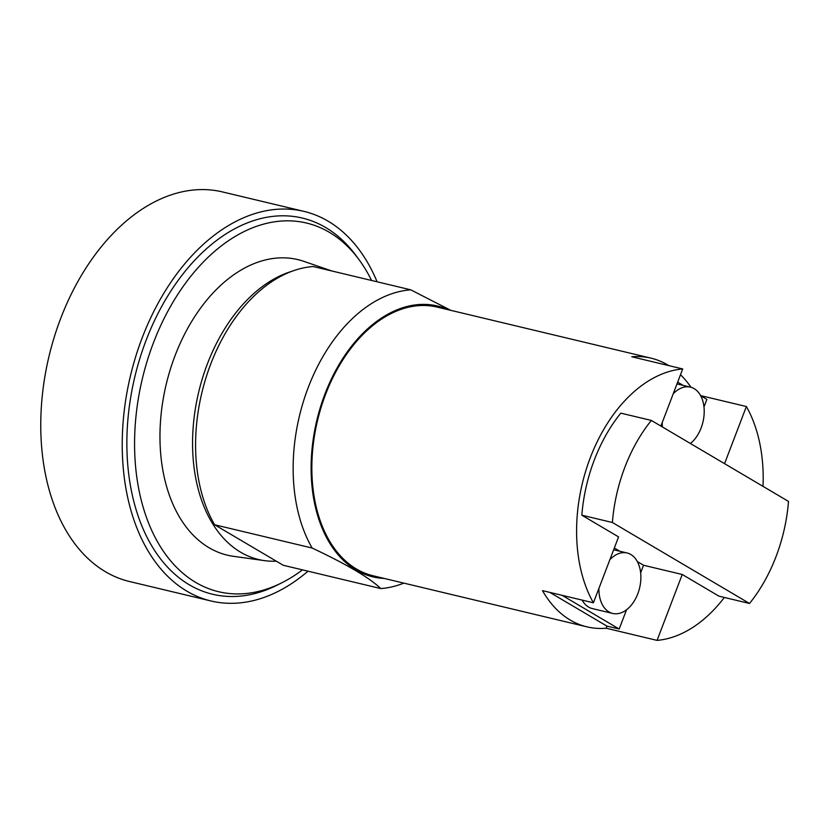 <?xml version="1.0" encoding="UTF-8"?>
<svg xmlns="http://www.w3.org/2000/svg" width="830" height="830" viewBox="0 0 830 830"><rect width="100%" height="100%" fill="white"/><g stroke="black" fill="none" stroke-linecap="round" stroke-linejoin="round"><path stroke-width="1.25" d="M700.613 395.599L746.378 406.524A138.112 90.086 -76.6 0 1 763.019 486.37M593.409 602.798A138.112 90.086 103.4 0 1 590.317 457.672A138.112 90.086 -76.6 0 1 682.706 368.935L631.796 356.776A138.112 90.086 -76.6 0 1 651.052 358.166L437.213 307.1A138.112 90.086 103.4 0 0 325.557 394.447A138.112 90.086 103.4 0 0 373.054 575.771L586.893 626.837A138.112 90.086 -76.6 0 1 542.498 590.638L593.409 602.798L618.568 536.896L581.83 515.202A131.213 85.583 -76.6 0 1 594.29 460.017A131.213 85.583 -76.6 0 1 620.809 413.143L651.353 420.437L788.5 501.413A131.213 85.583 -76.6 0 1 776.04 556.588A131.213 85.583 -76.6 0 1 749.521 603.472L612.384 522.495L581.83 515.202M651.052 358.166A138.112 90.086 -76.6 0 1 668.866 365.636M680.496 374.745A138.112 90.086 -76.6 0 1 691.027 387.288M749.521 603.472L718.977 596.179L682.239 574.485L657.07 640.387A138.112 90.086 103.4 0 0 724.341 597.465M746.378 406.524L724.559 463.659M700.696 395.744L706.87 399.396L703.985 406.959M660.898 426.07L682.706 368.935M657.07 640.387L606.159 628.227A138.112 90.086 -76.6 0 1 586.893 626.837M448.325 309.756A139.222 90.802 103.4 0 0 324.924 394.074A139.222 90.802 103.4 0 0 384.166 578.427M682.239 574.485L643.541 565.251L640.656 572.814M626.536 609.78L619.18 629.036L606.958 626.121L606.159 628.227M614.335 547.997L619.823 551.245M637.367 561.599L643.541 565.251M677.664 382.142L683.163 385.39M612.384 522.495A131.213 85.583 -76.6 0 1 624.834 467.321A131.213 85.583 -76.6 0 1 651.353 420.437M606.958 626.121L549.834 592.392M450.783 310.337L410.767 289.836A151.921 99.092 103.4 0 0 308.231 387.517A151.921 99.092 103.4 0 0 312.163 548.049C346.784 564.348 369.651 577.856 380.773 588.563A151.921 99.092 103.4 0 0 403.847 583.127M619.18 629.036L562.055 595.307M582.141 600.1A31.073 20.273 103.4 0 0 592.309 608.577L612.675 613.432A31.073 20.273 -76.6 0 1 598.907 588.387M673.192 393.856A31.073 20.273 -76.6 0 1 690.446 387.133A31.073 20.273 -76.6 0 1 701.132 427.927A31.073 20.273 -76.6 0 1 690.415 443.5M662.392 426.952A31.073 20.273 -76.6 0 1 662.247 422.543M410.767 289.836L313.211 266.534A151.921 99.092 103.4 0 0 210.675 364.214A151.921 99.092 103.4 0 0 214.607 524.757L283.227 565.272L380.773 588.563M312.163 548.049L214.607 524.757M609.863 559.711A31.073 20.273 -76.6 0 1 627.117 552.988A31.073 20.273 -76.6 0 1 637.803 593.782A31.073 20.273 -76.6 0 1 612.675 613.432M291.87 271.317A148.892 97.11 103.4 0 0 207.334 364.038A148.892 97.11 103.4 0 0 264.573 560.644A148.892 97.11 103.4 0 0 276.307 561.194M331.512 270.912A148.892 97.11 103.4 0 0 323.845 269.076M331.886 270.995L303.873 261.367A151.921 99.092 103.4 0 0 175.037 355.707A151.921 99.092 103.4 0 0 233.438 556.318L264.573 560.644M371.591 280.478A189.489 123.597 103.4 0 0 359.068 259.728A189.489 123.597 103.4 0 0 153.394 342.925A189.489 123.597 103.4 0 0 155.967 538.992A189.489 123.597 103.4 0 0 281.941 582.733A189.489 123.597 103.4 0 0 302.483 569.868M359.068 259.728L355.946 255.495A193.359 126.119 103.4 0 0 146.07 340.393A193.359 126.119 103.4 0 0 148.695 540.455A193.359 126.119 103.4 0 0 277.241 585.088L281.941 582.733M377.09 281.795A200.269 130.621 103.4 0 0 303.998 211.391A200.269 130.621 103.4 0 0 142.096 338.049A200.269 130.621 103.4 0 0 210.965 600.972A200.269 130.621 103.4 0 0 307.992 571.185M303.998 211.391L222.533 191.938A200.269 130.621 103.4 0 0 60.632 318.596A200.269 130.621 103.4 0 0 129.511 581.519L210.965 600.972M690.446 387.133L676.99 383.917M627.117 552.988L613.661 549.771"/></g></svg>
